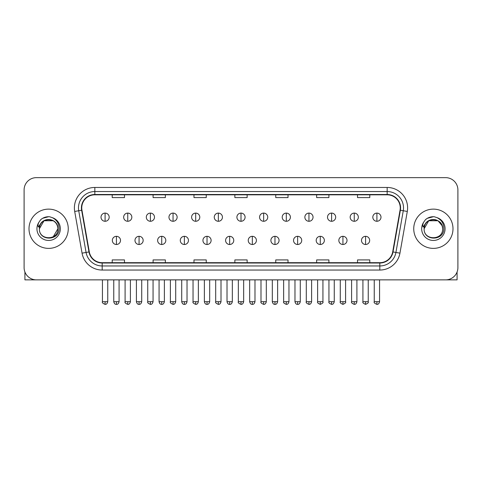 <?xml version="1.0" encoding="UTF-8"?>
<svg xmlns="http://www.w3.org/2000/svg" width="482" height="482" viewBox="0 0 482 482"><rect width="100%" height="100%" fill="white"/><g stroke="black" fill="none" stroke-linecap="round" stroke-linejoin="round"><path stroke-width="0.72" d="M29.004 228.757A19.623 19.623 0 0 0 48.634 248.381A19.623 19.623 0 0 0 68.257 228.757A19.623 19.623 0 0 0 48.634 209.128A19.623 19.623 0 0 0 29.004 228.757A19.623 19.623 0 0 0 48.634 248.381A19.623 19.623 0 0 0 68.257 228.757A19.623 19.623 0 0 0 48.634 209.128A19.623 19.623 0 0 0 29.004 228.757M413.743 228.757A19.623 19.623 0 0 0 433.366 248.381A19.623 19.623 0 0 0 452.996 228.757A19.623 19.623 0 0 0 433.366 209.128A19.623 19.623 0 0 0 413.743 228.757A19.623 19.623 0 0 0 433.366 248.381A19.623 19.623 0 0 0 452.996 228.757A19.623 19.623 0 0 0 433.366 209.128A19.623 19.623 0 0 0 413.743 228.757M81.747 207.905A13.086 13.086 0 0 1 94.834 194.818L387.167 194.818A13.086 13.086 0 0 1 400.054 210.176L392.697 251.881A13.086 13.086 0 0 1 379.816 262.69L102.184 262.69A13.086 13.086 0 0 1 89.303 251.881L81.946 210.176A13.086 13.086 0 0 1 81.747 207.905M81.422 207.905A13.412 13.412 0 0 0 81.627 210.23L88.977 251.935A13.412 13.412 0 0 0 102.184 263.015L379.816 263.015A13.412 13.412 0 0 0 393.023 251.935L400.373 210.23A13.412 13.412 0 0 0 387.167 194.493L94.834 194.493A13.412 13.412 0 0 0 81.422 207.905M74.698 211.453A20.443 20.443 0 0 1 94.834 187.462L387.167 187.462A20.443 20.443 0 0 1 407.302 211.453L399.946 253.158A20.443 20.443 0 0 1 379.816 270.047L102.184 270.047A20.443 20.443 0 0 1 82.054 253.158L74.698 211.453L78.729 210.742A16.352 16.352 0 0 1 94.834 191.547L387.167 191.547A16.352 16.352 0 0 1 403.271 210.742L395.921 252.448A16.352 16.352 0 0 1 379.816 265.962L102.184 265.962A16.352 16.352 0 0 1 86.079 252.448L78.729 210.742A16.352 16.352 0 0 1 78.476 207.905M457.9 189.914A12.267 12.267 0 0 0 445.633 177.647L36.367 177.647A12.267 12.267 0 0 0 24.1 189.914L24.1 267.594A12.267 12.267 0 0 0 36.367 279.861L445.633 279.861A12.267 12.267 0 0 0 457.9 267.594L457.9 189.914L457.9 267.594M393.023 251.935L395.921 252.448L403.271 210.742L407.302 211.453M234.867 194.818L234.867 197.59L247.133 197.59L247.133 194.818M193.981 194.818L193.981 197.59L206.248 197.59L206.248 194.818M153.095 194.818L153.095 197.59L165.362 197.59L165.362 194.818M112.21 194.818L112.21 197.59L124.477 197.59L124.477 194.818M275.752 194.818L275.752 197.59L288.019 197.59L288.019 194.818M316.638 194.818L316.638 197.59L328.905 197.59L328.905 194.818M357.524 194.818L357.524 197.59L369.79 197.59L369.79 194.818M247.133 262.69L247.133 259.918L234.867 259.918L234.867 262.69M206.248 262.69L206.248 259.918L193.981 259.918L193.981 262.69M165.362 262.69L165.362 259.918L153.095 259.918L153.095 262.69M124.477 262.69L124.477 259.918L112.21 259.918L112.21 262.69M288.019 262.69L288.019 259.918L275.752 259.918L275.752 262.69M328.905 262.69L328.905 259.918L316.638 259.918L316.638 262.69M369.79 262.69L369.79 259.918L357.524 259.918L357.524 262.69M24.1 189.914L24.1 267.594M445.633 177.647L36.367 177.647M36.367 279.861L445.633 279.861M105.094 213.098A4.091 4.091 0 0 0 101.009 217.183A4.091 4.091 0 0 0 105.094 221.274A4.091 4.091 0 0 0 109.185 217.183A4.091 4.091 0 0 0 105.094 213.098L105.094 221.274A4.091 4.091 0 0 0 109.185 217.183A4.091 4.091 0 0 0 105.094 213.098M116.421 236.319A4.091 4.091 0 0 0 112.33 240.41A4.091 4.091 0 0 0 116.421 244.495A4.091 4.091 0 0 0 120.512 240.41A4.091 4.091 0 0 0 116.421 236.319L116.421 244.495A4.091 4.091 0 0 0 120.512 240.41A4.091 4.091 0 0 0 116.421 236.319M127.748 213.098A4.091 4.091 0 0 0 123.657 217.183A4.091 4.091 0 0 0 127.748 221.274A4.091 4.091 0 0 0 131.833 217.183A4.091 4.091 0 0 0 127.748 213.098L127.748 221.274A4.091 4.091 0 0 0 131.833 217.183A4.091 4.091 0 0 0 127.748 213.098M150.396 213.098A4.091 4.091 0 0 0 146.311 217.183A4.091 4.091 0 0 0 150.396 221.274A4.091 4.091 0 0 0 154.487 217.183A4.091 4.091 0 0 0 150.396 213.098L150.396 221.274A4.091 4.091 0 0 0 154.487 217.183A4.091 4.091 0 0 0 150.396 213.098M173.05 213.098A4.091 4.091 0 0 0 168.959 217.183A4.091 4.091 0 0 0 173.05 221.274A4.091 4.091 0 0 0 177.135 217.183A4.091 4.091 0 0 0 173.05 213.098L173.05 221.274A4.091 4.091 0 0 0 177.135 217.183A4.091 4.091 0 0 0 173.05 213.098M195.698 213.098A4.091 4.091 0 0 0 191.607 217.183A4.091 4.091 0 0 0 195.698 221.274A4.091 4.091 0 0 0 199.789 217.183A4.091 4.091 0 0 0 195.698 213.098L195.698 221.274A4.091 4.091 0 0 0 199.789 217.183A4.091 4.091 0 0 0 195.698 213.098M139.069 236.319A4.091 4.091 0 0 0 134.984 240.41A4.091 4.091 0 0 0 139.069 244.495A4.091 4.091 0 0 0 143.16 240.41A4.091 4.091 0 0 0 139.069 236.319L139.069 244.495A4.091 4.091 0 0 0 143.16 240.41A4.091 4.091 0 0 0 139.069 236.319M161.723 236.319A4.091 4.091 0 0 0 157.632 240.41A4.091 4.091 0 0 0 161.723 244.495A4.091 4.091 0 0 0 165.808 240.41A4.091 4.091 0 0 0 161.723 236.319L161.723 244.495A4.091 4.091 0 0 0 165.808 240.41A4.091 4.091 0 0 0 161.723 236.319M184.371 236.319A4.091 4.091 0 0 0 180.286 240.41A4.091 4.091 0 0 0 184.371 244.495A4.091 4.091 0 0 0 188.462 240.41A4.091 4.091 0 0 0 184.371 236.319L184.371 244.495A4.091 4.091 0 0 0 188.462 240.41A4.091 4.091 0 0 0 184.371 236.319M39.819 225.974L39.379 228.757C38.873 241.307 59.178 241.078 59.111 228.757C59.147 223.654 56.87 219.955 52.285 217.641L49.519 216.737C46.188 216.538 43.247 217.515 40.705 219.672L39.042 222.063C38.024 223.775 37.801 225.437 38.373 227.052L41.35 222.636C44.121 219.864 47.423 218.948 51.249 219.888A9.242 9.242 0 0 0 39.819 225.974M51.249 219.888C55.376 221.358 57.587 224.317 57.876 228.757C58.443 240.681 38.825 240.681 39.391 228.757C38.825 216.834 58.443 216.834 57.876 228.757L53.255 236.758M57.34 225.66C54.466 215.96 38.831 218.792 39.391 228.757L44.013 220.75L53.255 220.75M40.735 219.653L42.603 218.316L48.724 216.701L42.603 218.316L40.735 219.653L42.603 218.316L48.724 216.701L42.603 218.316L40.735 219.653M424.552 225.974L424.112 228.757C423.606 241.307 443.916 241.078 443.844 228.757C443.886 223.654 441.608 219.955 437.017 217.641L434.258 216.737C430.926 216.538 427.986 217.515 425.443 219.672L423.774 222.063C422.762 223.775 422.539 225.437 423.106 227.052L426.088 222.636C428.86 219.864 432.161 218.948 435.987 219.888A9.242 9.242 0 0 0 424.552 225.974M442.609 228.757C443.175 240.681 423.558 240.681 424.124 228.757C423.558 216.834 443.175 216.834 442.609 228.757C442.325 224.317 440.114 221.358 435.987 219.888M424.124 228.757L428.745 220.75L437.987 220.75L442.078 225.66M425.467 219.653L427.341 218.316L433.463 216.701L427.341 218.316L425.467 219.653L427.341 218.316L433.463 216.701L427.341 218.316L425.467 219.653M24.919 271.999L24.919 279.861L72.348 279.861M457.081 271.999L457.081 279.861L409.652 279.861M218.352 213.098A4.091 4.091 0 0 0 214.261 217.183A4.091 4.091 0 0 0 218.352 221.274A4.091 4.091 0 0 0 222.437 217.183A4.091 4.091 0 0 0 218.352 213.098L218.352 221.274A4.091 4.091 0 0 0 222.437 217.183A4.091 4.091 0 0 0 218.352 213.098M241 213.098A4.091 4.091 0 0 0 236.909 217.183A4.091 4.091 0 0 0 241 221.274A4.091 4.091 0 0 0 245.091 217.183A4.091 4.091 0 0 0 241 213.098L241 221.274A4.091 4.091 0 0 0 245.091 217.183A4.091 4.091 0 0 0 241 213.098M263.648 213.098A4.091 4.091 0 0 0 259.563 217.183A4.091 4.091 0 0 0 263.648 221.274A4.091 4.091 0 0 0 267.739 217.183A4.091 4.091 0 0 0 263.648 213.098L263.648 221.274A4.091 4.091 0 0 0 267.739 217.183A4.091 4.091 0 0 0 263.648 213.098M207.025 236.319A4.091 4.091 0 0 0 202.934 240.41A4.091 4.091 0 0 0 207.025 244.495A4.091 4.091 0 0 0 211.11 240.41A4.091 4.091 0 0 0 207.025 236.319L207.025 244.495A4.091 4.091 0 0 0 211.11 240.41A4.091 4.091 0 0 0 207.025 236.319M229.673 236.319A4.091 4.091 0 0 0 225.588 240.41A4.091 4.091 0 0 0 229.673 244.495A4.091 4.091 0 0 0 233.764 240.41A4.091 4.091 0 0 0 229.673 236.319L229.673 244.495A4.091 4.091 0 0 0 233.764 240.41A4.091 4.091 0 0 0 229.673 236.319M252.327 236.319A4.091 4.091 0 0 0 248.236 240.41A4.091 4.091 0 0 0 252.327 244.495A4.091 4.091 0 0 0 256.412 240.41A4.091 4.091 0 0 0 252.327 236.319L252.327 244.495A4.091 4.091 0 0 0 256.412 240.41A4.091 4.091 0 0 0 252.327 236.319M286.302 213.098A4.091 4.091 0 0 0 282.211 217.183A4.091 4.091 0 0 0 286.302 221.274A4.091 4.091 0 0 0 290.393 217.183A4.091 4.091 0 0 0 286.302 213.098L286.302 221.274A4.091 4.091 0 0 0 290.393 217.183A4.091 4.091 0 0 0 286.302 213.098M308.95 213.098A4.091 4.091 0 0 0 304.865 217.183A4.091 4.091 0 0 0 308.95 221.274A4.091 4.091 0 0 0 313.041 217.183A4.091 4.091 0 0 0 308.95 213.098L308.95 221.274A4.091 4.091 0 0 0 313.041 217.183A4.091 4.091 0 0 0 308.95 213.098M331.604 213.098A4.091 4.091 0 0 0 327.513 217.183A4.091 4.091 0 0 0 331.604 221.274A4.091 4.091 0 0 0 335.689 217.183A4.091 4.091 0 0 0 331.604 213.098L331.604 221.274A4.091 4.091 0 0 0 335.689 217.183A4.091 4.091 0 0 0 331.604 213.098M354.252 213.098A4.091 4.091 0 0 0 350.167 217.183A4.091 4.091 0 0 0 354.252 221.274A4.091 4.091 0 0 0 358.343 217.183A4.091 4.091 0 0 0 354.252 213.098L354.252 221.274A4.091 4.091 0 0 0 358.343 217.183A4.091 4.091 0 0 0 354.252 213.098M376.906 213.098A4.091 4.091 0 0 0 372.815 217.183A4.091 4.091 0 0 0 376.906 221.274A4.091 4.091 0 0 0 380.991 217.183A4.091 4.091 0 0 0 376.906 213.098L376.906 221.274A4.091 4.091 0 0 0 380.991 217.183A4.091 4.091 0 0 0 376.906 213.098M274.975 236.319A4.091 4.091 0 0 0 270.89 240.41A4.091 4.091 0 0 0 274.975 244.495A4.091 4.091 0 0 0 279.066 240.41A4.091 4.091 0 0 0 274.975 236.319L274.975 244.495A4.091 4.091 0 0 0 279.066 240.41A4.091 4.091 0 0 0 274.975 236.319M297.629 236.319A4.091 4.091 0 0 0 293.538 240.41A4.091 4.091 0 0 0 297.629 244.495A4.091 4.091 0 0 0 301.714 240.41A4.091 4.091 0 0 0 297.629 236.319L297.629 244.495A4.091 4.091 0 0 0 301.714 240.41A4.091 4.091 0 0 0 297.629 236.319M320.277 236.319A4.091 4.091 0 0 0 316.192 240.41A4.091 4.091 0 0 0 320.277 244.495A4.091 4.091 0 0 0 324.368 240.41A4.091 4.091 0 0 0 320.277 236.319L320.277 244.495A4.091 4.091 0 0 0 324.368 240.41A4.091 4.091 0 0 0 320.277 236.319M342.931 236.319A4.091 4.091 0 0 0 338.84 240.41A4.091 4.091 0 0 0 342.931 244.495A4.091 4.091 0 0 0 347.016 240.41A4.091 4.091 0 0 0 342.931 236.319L342.931 244.495A4.091 4.091 0 0 0 347.016 240.41A4.091 4.091 0 0 0 342.931 236.319M365.579 236.319A4.091 4.091 0 0 0 361.488 240.41A4.091 4.091 0 0 0 365.579 244.495A4.091 4.091 0 0 0 369.67 240.41A4.091 4.091 0 0 0 365.579 236.319L365.579 244.495A4.091 4.091 0 0 0 369.67 240.41A4.091 4.091 0 0 0 365.579 236.319M387.167 187.462L387.167 194.493M78.729 210.742L81.627 210.23M102.184 270.047L102.184 263.015M379.816 263.015L379.816 270.047M82.054 253.158L88.977 251.935M400.373 210.23L403.271 210.742M94.834 187.462L94.834 194.493M395.921 252.448L399.946 253.158M105.094 301.696L102.437 301.696C101.901 302.545 102.787 303.431 105.094 304.353L105.094 301.696L107.751 301.696L107.751 279.861M116.421 301.696L113.764 301.696C114.228 303.588 115.114 304.473 116.421 304.353L116.421 301.696L119.078 301.696L119.078 279.861M127.748 301.696L125.091 301.696C124.549 302.545 125.434 303.431 127.748 304.353L127.748 301.696L130.405 301.696L130.405 279.861M150.396 301.696L147.739 301.696C147.203 302.545 148.088 303.431 150.396 304.353L150.396 301.696L153.053 301.696L153.053 279.861M173.05 301.696L170.387 301.696C169.851 302.545 170.736 303.431 173.05 304.353L173.05 301.696L175.707 301.696L175.707 279.861M195.698 301.696L193.041 301.696C192.499 302.545 193.384 303.431 195.698 304.353L195.698 301.696L198.355 301.696L198.355 279.861M139.069 301.696L136.412 301.696C136.876 303.588 137.762 304.473 139.069 304.353L139.069 301.696L141.726 301.696L141.726 279.861M161.723 301.696L159.066 301.696C159.53 303.588 160.416 304.473 161.723 304.353L161.723 301.696L164.38 301.696L164.38 279.861M184.371 301.696L181.714 301.696C182.178 303.588 183.064 304.473 184.371 304.353L184.371 301.696L187.028 301.696L187.028 279.861M39.042 222.063A11.695 11.695 0 0 0 48.634 240.452A11.695 11.695 0 0 0 52.285 217.641M423.774 222.063A11.695 11.695 0 0 0 433.366 240.452A11.695 11.695 0 0 0 437.017 217.641M218.352 301.696L215.689 301.696C215.153 302.545 216.038 303.431 218.352 304.353L218.352 301.696L221.009 301.696L221.009 279.861M241 301.696L238.343 301.696C237.801 302.545 238.686 303.431 241 304.353L241 301.696L243.657 301.696L243.657 279.861M263.648 301.696L260.991 301.696C260.455 302.545 261.34 303.431 263.648 304.353L263.648 301.696L266.311 301.696L266.311 279.861M207.025 301.696L204.368 301.696C204.832 303.588 205.718 304.473 207.025 304.353L207.025 301.696L209.682 301.696L209.682 279.861M229.673 301.696L227.016 301.696C227.48 303.588 228.366 304.473 229.673 304.353L229.673 301.696L232.33 301.696L232.33 279.861M252.327 301.696L249.67 301.696C250.134 303.588 251.02 304.473 252.327 304.353L252.327 301.696L254.984 301.696L254.984 279.861M286.302 301.696L283.645 301.696C283.103 302.545 283.988 303.431 286.302 304.353L286.302 301.696L288.959 301.696L288.959 279.861M308.95 301.696L306.293 301.696C305.757 302.545 306.642 303.431 308.95 304.353L308.95 301.696L311.613 301.696L311.613 279.861M331.604 301.696L328.947 301.696C328.405 302.545 329.29 303.431 331.604 304.353L331.604 301.696L334.261 301.696L334.261 279.861M354.252 301.696L351.595 301.696C351.059 302.545 351.944 303.431 354.252 304.353L354.252 301.696L356.909 301.696L356.909 279.861M376.906 301.696L374.249 301.696C373.707 302.545 374.592 303.431 376.906 304.353L376.906 301.696L379.563 301.696L379.563 279.861M274.975 301.696L272.318 301.696C272.782 303.588 273.668 304.473 274.975 304.353L274.975 301.696L277.632 301.696L277.632 279.861M297.629 301.696L294.972 301.696C295.436 303.588 296.322 304.473 297.629 304.353L297.629 301.696L300.286 301.696L300.286 279.861M320.277 301.696L317.62 301.696C317.084 302.545 317.969 303.431 320.277 304.353L320.277 301.696L322.934 301.696L322.934 279.861M342.931 301.696L340.274 301.696C339.732 302.545 340.617 303.431 342.931 304.353L342.931 301.696L345.588 301.696L345.588 279.861M365.579 301.696L362.922 301.696C362.386 302.545 363.271 303.431 365.579 304.353L365.579 301.696L368.236 301.696L368.236 279.861M102.437 301.696L102.437 279.861M107.751 301.696C107.287 303.588 106.401 304.473 105.094 304.353M113.764 301.696L113.764 279.861M119.078 301.696C118.614 303.588 117.729 304.473 116.421 304.353M125.091 301.696L125.091 279.861M130.405 301.696C129.941 303.588 129.055 304.473 127.748 304.353M147.739 301.696L147.739 279.861M153.053 301.696C152.589 303.588 151.703 304.473 150.396 304.353M170.387 301.696L170.387 279.861M175.707 301.696C175.243 303.588 174.357 304.473 173.05 304.353M193.041 301.696L193.041 279.861M198.355 301.696C197.891 303.588 197.005 304.473 195.698 304.353M136.412 301.696L136.412 279.861M141.726 301.696C141.262 303.588 140.376 304.473 139.069 304.353M159.066 301.696L159.066 279.861M164.38 301.696C163.916 303.588 163.03 304.473 161.723 304.353M181.714 301.696L181.714 279.861M187.028 301.696C186.564 303.588 185.678 304.473 184.371 304.353M215.689 301.696L215.689 279.861M221.009 301.696C220.545 303.588 219.659 304.473 218.352 304.353M238.343 301.696L238.343 279.861M243.657 301.696C243.193 303.588 242.307 304.473 241 304.353M260.991 301.696L260.991 279.861M266.311 301.696C265.847 303.588 264.961 304.473 263.648 304.353M204.368 301.696L204.368 279.861M209.682 301.696C209.218 303.588 208.332 304.473 207.025 304.353M227.016 301.696L227.016 279.861M232.33 301.696C231.866 303.588 230.98 304.473 229.673 304.353M249.67 301.696L249.67 279.861M254.984 301.696C254.52 303.588 253.634 304.473 252.327 304.353M283.645 301.696L283.645 279.861M288.959 301.696C288.495 303.588 287.609 304.473 286.302 304.353M306.293 301.696L306.293 279.861M311.613 301.696C311.149 303.588 310.257 304.473 308.95 304.353M328.947 301.696L328.947 279.861M334.261 301.696C333.797 303.588 332.911 304.473 331.604 304.353M351.595 301.696L351.595 279.861M356.909 301.696C356.445 303.588 355.559 304.473 354.252 304.353M374.249 301.696L374.249 279.861M379.563 301.696C379.099 303.588 378.213 304.473 376.906 304.353M272.318 301.696L272.318 279.861M277.632 301.696C277.168 303.588 276.282 304.473 274.975 304.353M294.972 301.696L294.972 279.861M300.286 301.696C299.822 303.588 298.936 304.473 297.629 304.353M317.62 301.696L317.62 279.861M322.934 301.696C323.476 302.545 322.591 303.431 320.277 304.353M340.274 301.696L340.274 279.861M345.588 301.696C346.124 302.545 345.239 303.431 342.931 304.353M362.922 301.696L362.922 279.861M368.236 301.696C368.778 302.545 367.893 303.431 365.579 304.353"/></g></svg>
